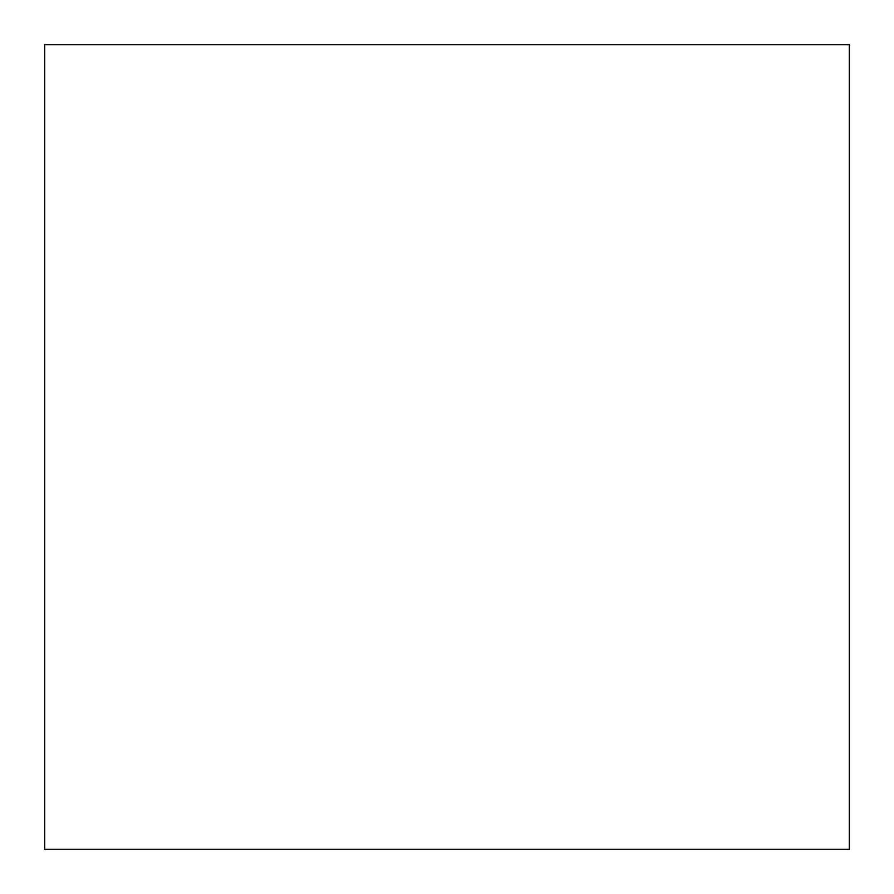 <?xml version="1.0" encoding="UTF-8"?>
<svg xmlns="http://www.w3.org/2000/svg" width="894" height="894" viewBox="0 0 894 894"><rect width="100%" height="100%" fill="white"/><g stroke="black" fill="none" stroke-linecap="round" stroke-linejoin="round"><path stroke-width="1.34" d="M849.3 44.7L44.7 44.7L44.7 849.3L849.3 849.3L849.3 44.7"/></g></svg>
